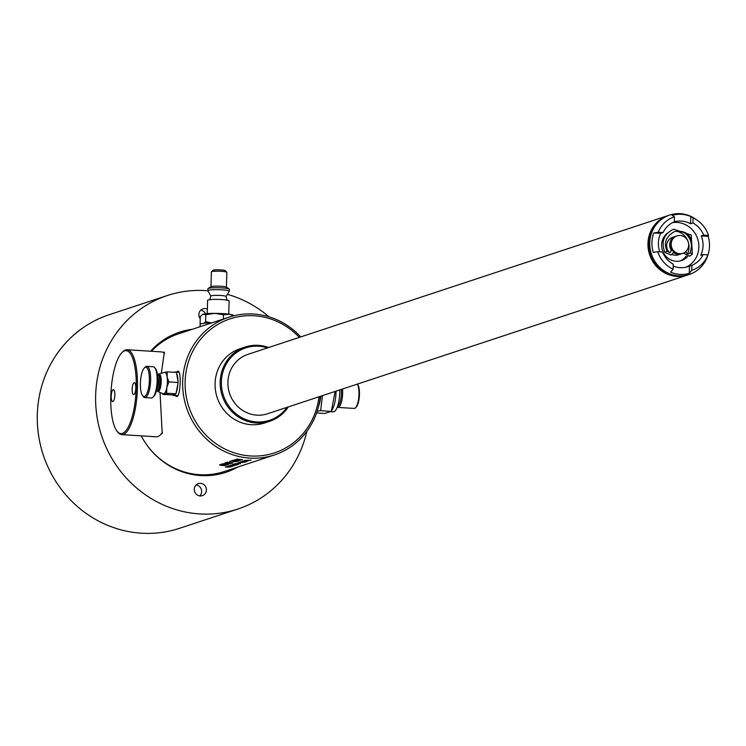 <?xml version="1.0" encoding="UTF-8"?>
<svg xmlns="http://www.w3.org/2000/svg" width="746" height="746" viewBox="0 0 746 746"><rect width="100%" height="100%" fill="white"/><g stroke="black" fill="none" stroke-linecap="round" stroke-linejoin="round"><path stroke-width="1.12" d="M169.081 393.888L166.526 394.028L169.081 393.888M172.624 394.904L162.842 394.475L166.638 393.217L175.963 393.804L172.624 394.904A11.731 3.534 93.6 0 0 173.604 395.464A11.731 3.534 93.6 0 0 174.032 395.399A11.731 3.534 -86.4 0 0 175.496 393.953M174.247 372.301A11.731 3.534 93.6 0 1 174.648 372.105A11.731 3.534 -86.4 0 1 175.077 372.04A11.731 3.534 -86.4 0 1 175.86 372.403M176.914 395.585A11.731 3.534 -86.4 0 0 177.334 395.697A11.731 3.534 -86.4 0 0 177.753 395.632A11.731 3.534 -86.4 0 0 178.089 395.473M167.197 371.862L164.39 372.431A10.752 3.236 93.6 0 1 164.437 372.413A10.752 3.236 93.6 0 1 167.095 376.833L167.197 371.862L176.522 372.44L176.718 373.671A11.731 3.534 -86.4 0 1 177.94 381.262L176.718 373.671M179.264 372.413A11.731 3.534 -86.4 0 0 178.798 372.273L175.077 372.04M176.224 392.424A11.731 3.534 -86.4 0 0 177.874 383.882L175.963 393.804M166.638 393.217L166.815 387.51L168.82 381.915L178.145 382.493L177.874 383.882M156.613 390.018A8.803 2.648 -86.4 0 0 157.695 391.473L163.094 393.767A10.752 3.236 -86.4 0 0 163.831 393.785A10.752 3.236 -86.4 0 0 166.815 387.51A10.752 3.236 -86.4 0 0 167.393 382.027A10.752 3.236 93.6 0 0 167.095 376.833L168.82 381.915M157.695 391.473A8.803 2.648 -86.4 0 0 161.22 381.868A8.803 2.648 93.6 0 0 158.795 374.007L164.437 372.413M162.367 393.45L162.842 394.475M157.537 375.322A8.803 2.648 93.6 0 1 158.795 374.007M177.94 381.262L178.145 382.493M157.62 389.888A7.329 2.21 -86.4 0 0 158.068 390.074A7.329 2.21 -86.4 0 0 160.772 382.017A7.329 2.21 93.6 0 0 158.982 375.443A7.329 2.21 93.6 0 0 158.516 375.574M157.732 377.98A5.381 1.623 93.6 0 1 158.283 382.745A5.381 1.623 93.6 0 1 157.145 387.407M153.34 396.769A14.668 4.42 93.6 0 0 153.788 396.406A14.668 4.42 93.6 0 0 157.751 380.945A14.668 4.42 -86.4 0 0 155.522 368.627A14.668 4.42 -86.4 0 0 155.131 368.216M153.788 396.406L152.893 397.282A15.647 4.709 93.6 0 0 157.117 380.796A15.647 4.709 -86.4 0 0 154.748 367.657A15.647 4.709 -86.4 0 0 153.312 366.762L146.794 366.351A15.647 4.709 -86.4 0 0 145.265 367.06A15.647 4.709 -86.4 0 0 144.808 367.573M142.626 395.706A14.668 4.42 93.6 0 1 140.397 383.388A14.668 4.42 -86.4 0 1 144.37 367.927A14.668 4.42 -86.4 0 1 149.377 380.423A14.668 4.42 93.6 0 1 142.626 395.706L143.409 396.685A15.647 4.709 93.6 0 0 144.845 397.581A15.647 4.709 93.6 0 0 150.608 380.385A15.647 4.709 -86.4 0 0 146.794 366.351M143.409 396.685A15.647 4.709 93.6 0 1 143.018 396.117M152.893 397.282A15.647 4.709 93.6 0 1 151.354 397.982L144.845 397.581M176.877 396.574A12.71 3.833 93.6 0 1 175.86 395.604M177.324 372.179A12.71 3.833 93.6 0 1 178.397 371.359A12.71 3.833 93.6 0 1 178.425 371.349M174.806 395.539L176.942 396.555C180.774 395.604 181.474 368.813 177.604 371.312L176.457 372.133M320.342 396.331A72.539 68.669 -108.3 0 1 274.453 454.939L224.192 471.547A72.539 68.669 -108.3 0 1 199.555 474.698A72.539 68.669 -108.3 0 1 146.076 443.889M151.373 351.273A72.539 68.669 -108.3 0 1 178.686 333.779L228.947 317.181A72.539 68.669 -108.3 0 1 253.584 314.019A72.539 68.669 -108.3 0 1 300.722 336.922M274.453 454.939A72.539 68.669 -108.3 0 1 249.817 458.1A72.539 68.669 -108.3 0 1 183.46 394.811A72.539 68.669 -108.3 0 1 228.947 317.181M239.876 460.068A72.539 68.669 -108.3 0 1 239.41 460.012L238.524 459.76L239.261 459.461A72.539 68.669 -108.3 0 1 236.771 459.07L236.995 458.995A72.539 68.669 -108.3 0 0 242.571 459.741L239.886 459.965M239.988 460.59L233.815 460.04L236.361 459.909L235.316 459.545L239.998 460.45M235.605 460.72L236.128 460.552A72.539 68.669 -108.3 0 1 235.531 460.469L235.009 460.636A72.539 68.669 -108.3 0 0 235.605 460.72L235.605 460.478M236.771 461.653L236.995 461.578A72.539 68.669 -108.3 0 1 232.258 460.972L238.272 461.159A72.539 68.669 -108.3 0 1 232.696 460.413L232.472 460.487A72.539 68.669 -108.3 0 0 237.331 461.168L231.204 460.907A72.539 68.669 -108.3 0 0 236.771 461.653L236.78 461.56M233.088 461.448L233.433 461.718A72.539 68.669 -108.3 0 0 234.02 461.783L233.796 461.541A72.539 68.669 -108.3 0 0 234.505 461.625L234.692 461.569A72.539 68.669 -108.3 0 1 230.906 461.009L230.719 461.065A72.539 68.669 -108.3 0 0 233.088 461.448L233.088 461.354M232.771 462.977L232.388 462.744A72.539 68.669 -108.3 0 1 231.437 462.641L232.043 462.809A72.539 68.669 -108.3 0 1 227.427 462.156L227.204 462.231A72.539 68.669 -108.3 0 0 232.771 462.977L232.78 462.846M227.194 462.529L226.15 462.874A72.539 68.669 -108.3 0 1 225.553 462.772L226.896 462.334A72.539 68.669 -108.3 0 0 227.493 462.427L229.805 463.285A72.539 68.669 -108.3 0 0 230.048 463.313L231.838 463.285L229.824 463.387A72.539 68.669 -108.3 0 1 229.581 463.359L227.838 462.576M227.26 463.751L227.269 463.48A72.539 68.669 -108.3 0 0 227.735 463.536L228.164 463.825A72.539 68.669 -108.3 0 0 228.397 463.853L230.113 463.853L228.211 463.919A72.539 68.669 -108.3 0 1 227.978 463.891L225.684 463.602A72.539 68.669 -108.3 0 1 225.208 463.536L224.732 463.042L226.56 463.089L225.404 463.005M227.26 463.48L225.87 463.546A72.539 68.669 -108.3 0 1 225.395 463.471L225.059 463.238M228.285 464.46L228.062 464.534A72.539 68.669 -108.3 0 1 224.854 464.161L224.481 464.282A72.539 68.669 -108.3 0 1 223.772 464.18L224.145 464.059A72.539 68.669 -108.3 0 1 222.485 463.788L222.709 463.714A72.539 68.669 -108.3 0 0 224.369 463.984L225.264 463.686A72.539 68.669 -108.3 0 0 225.982 463.788L228.285 464.46M224.248 464.581L222.55 464.702A72.539 68.669 -108.3 0 1 222.317 464.665L221.618 464.366L223.24 464.245L221.562 464.152L220.965 464.348L222.01 464.711A72.539 68.669 -108.3 0 0 222.485 464.777L224.705 464.544A72.539 68.669 -108.3 0 0 226.607 464.758L225.525 465.112A72.539 68.669 -108.3 0 0 226.113 465.168L227.39 464.749A72.539 68.669 -108.3 0 1 224.304 464.404L224.248 464.413M222.942 465.345L220.956 465.336A72.539 68.669 -108.3 0 1 220.359 465.252L219.566 464.749L222.541 464.926A72.539 68.669 -108.3 0 0 223.371 465.038L225.143 465.495L223.166 465.588L224.583 465.42L223.185 465.103A72.539 68.669 -108.3 0 1 222.942 465.066L222.951 464.982M230.337 461.494L230.523 461.429A72.539 68.669 -108.3 0 1 229.927 461.326L229.74 461.392A72.539 68.669 -108.3 0 0 230.337 461.494L230.337 461.401M161.313 373.298L164.362 352.149L163.365 352.476A42.531 12.813 -86.4 0 0 161.518 351.907L127.09 349.743A42.531 12.813 -86.4 0 0 125.542 349.958A42.531 12.813 93.6 0 0 122.913 351.664A42.531 12.813 93.6 0 0 122.465 352.131M127.09 349.743A42.531 12.813 -86.4 0 1 137.357 390.438A42.531 12.813 -86.4 0 1 123.323 434.424A42.531 12.813 93.6 0 1 121.775 434.638L156.203 436.792A42.531 12.813 93.6 0 0 157.751 436.587A42.531 12.813 -86.4 0 0 161.229 433.948L162.227 433.622L160.026 392.461M250.982 460.226L244.8 460.469L251.076 460.123M247.402 460.664L247.625 460.804A72.539 68.669 -108.3 0 1 247.038 460.823L246.684 460.664A72.539 68.669 -108.3 0 1 244.306 460.627L244.492 460.562A72.539 68.669 -108.3 0 0 248.306 460.59L248.12 460.646A72.539 68.669 -108.3 0 1 247.402 460.664L247.402 460.599M247.029 461.009A72.539 68.669 -108.3 0 0 247.98 460.972L247.793 461.037A72.539 68.669 -108.3 0 1 246.842 461.065L246.432 461.205A72.539 68.669 -108.3 0 1 245.956 461.215L246.367 461.075A72.539 68.669 -108.3 0 1 244.231 461.075L243.177 461.168A72.539 68.669 -108.3 0 1 242.702 461.159L244.175 461.009A72.539 68.669 -108.3 0 0 246.553 461.019L246.851 460.916A72.539 68.669 -108.3 0 0 247.327 460.907L247.038 460.916M245.117 462.166L245.341 462.091A72.539 68.669 -108.3 0 1 240.576 462.156L246.609 461.671A72.539 68.669 -108.3 0 1 241.023 461.709L240.79 461.783A72.539 68.669 -108.3 0 0 245.676 461.774L239.522 462.203A72.539 68.669 -108.3 0 0 245.117 462.166L245.117 462.1M242.133 462.399L242.357 462.548A72.539 68.669 -108.3 0 1 241.76 462.557L241.415 462.408A72.539 68.669 -108.3 0 1 239.037 462.371L239.224 462.306A72.539 68.669 -108.3 0 0 243.028 462.324L242.842 462.389A72.539 68.669 -108.3 0 1 242.133 462.399L242.133 462.343M240.669 463.63L240.445 463.704A72.539 68.669 -108.3 0 1 237.228 463.788L236.855 463.909A72.539 68.669 -108.3 0 1 236.137 463.909L236.51 463.788A72.539 68.669 -108.3 0 1 234.85 463.751L235.074 463.676A72.539 68.669 -108.3 0 0 236.734 463.714L237.638 463.415A72.539 68.669 -108.3 0 0 238.347 463.415L240.669 463.63M233.489 464.366L234.253 464.45A72.539 68.669 -108.3 0 0 234.617 464.46L236.669 464.422A72.539 68.669 -108.3 0 0 237.032 464.413L238.3 463.993A72.539 68.669 -108.3 0 1 237.946 464.003L235.96 464.012A72.539 68.669 -108.3 0 1 235.605 464.003L233.498 464.199M236.184 464.945L232.155 464.637L237.526 464.497A72.539 68.669 -108.3 0 0 238.123 464.469L236.78 464.917A72.539 68.669 -108.3 0 1 236.184 464.945L236.184 464.87M233.666 465.345L231.68 465.541A72.539 68.669 -108.3 0 1 231.083 465.541L233.265 465.103A72.539 68.669 -108.3 0 0 234.095 465.094L235.876 465.215L233.908 465.159A72.539 68.669 -108.3 0 1 233.675 465.159L233.675 465.094M228.63 465.98L230.15 466.091A72.539 68.669 -108.3 0 0 231.223 466.082L234.16 465.784L232.566 465.635A72.539 68.669 -108.3 0 1 231.502 465.644L228.63 465.812M226.98 466.52L228.509 466.632A72.539 68.669 -108.3 0 0 229.581 466.623L232.51 466.325L230.924 466.175A72.539 68.669 -108.3 0 1 229.852 466.185L226.989 466.353M227.931 467.164A72.539 68.669 -108.3 0 1 226.859 467.173L225.273 466.912L228.211 466.726A72.539 68.669 -108.3 0 0 229.274 466.726L230.868 466.865L227.931 467.108M242.739 461.364L242.926 461.298A72.539 68.669 -108.3 0 1 242.329 461.28L242.142 461.345A72.539 68.669 -108.3 0 0 242.739 461.364L242.739 461.289M243.933 461.653L244.455 461.476A72.539 68.669 -108.3 0 1 243.867 461.476L243.336 461.653A72.539 68.669 -108.3 0 0 243.933 461.653L243.942 461.476M238.655 462.707L238.841 462.641A72.539 68.669 -108.3 0 1 238.254 462.623L238.067 462.688A72.539 68.669 -108.3 0 0 238.655 462.707L238.664 462.641M318.99 396.779A70.59 66.823 -108.3 0 1 250.46 455.965A70.59 66.823 -108.3 0 1 185.12 381.654A70.59 66.823 -108.3 0 1 254.134 315.763A70.59 66.823 -108.3 0 1 299.37 337.369M268.663 347.505A39.109 37.02 71.7 0 0 258.405 345.342A39.109 37.02 71.7 0 0 245.117 347.049L240.035 348.727A39.109 37.02 71.7 0 0 215.51 390.578A39.109 37.02 71.7 0 0 251.281 424.698A39.109 37.02 -108.3 0 0 264.569 422.991L269.651 421.313A39.109 37.02 71.7 0 0 288.292 406.924M245.117 347.049A39.109 37.02 71.7 0 0 220.592 388.899A39.109 37.02 71.7 0 0 256.372 423.019A39.109 37.02 71.7 0 0 269.651 421.313M267.469 347.906A38.13 36.097 71.7 0 0 258.675 346.219A38.13 36.097 71.7 0 0 221.394 381.812A38.13 36.097 71.7 0 0 256.689 421.947A38.13 36.097 71.7 0 0 287.089 407.316M668.696 215.389A31.285 29.616 71.7 0 0 667.912 215.641L247.877 354.378A31.285 29.616 71.7 0 0 228.257 387.855A31.285 29.616 71.7 0 0 256.876 415.149A31.285 29.616 71.7 0 0 267.497 413.788L687.532 275.05A31.285 29.616 71.7 0 0 688.306 274.78M667.912 215.641A31.285 29.616 71.7 0 0 648.293 249.117A31.285 29.616 71.7 0 0 676.911 276.412A31.285 29.616 71.7 0 0 687.532 275.05M662.103 218.83A30.931 29.28 71.7 0 0 649.654 252.54A30.931 29.28 71.7 0 0 677.219 275.964A30.931 29.28 71.7 0 0 680.967 275.945M669.582 215.081A31.285 29.616 71.7 0 0 669.47 215.128A31.285 29.616 71.7 0 0 649.85 248.605A31.285 29.616 71.7 0 0 678.468 275.899A31.285 29.616 71.7 0 0 689.09 274.537A31.285 29.616 71.7 0 0 689.211 274.5M669.47 215.128L669.703 215.044A31.285 29.616 71.7 0 1 680.333 213.682A31.285 29.616 -108.3 0 1 695.598 219.119L697.575 220.508A28.143 26.642 -108.3 0 1 708.476 235.428L703.664 235.13L701.268 235.922A23.462 22.212 -108.3 0 1 700.755 255.337L703.152 254.545A23.462 22.212 -108.3 0 1 691.859 265.334L689.463 266.126A23.462 22.212 -108.3 0 1 688.073 266.639A23.462 22.212 -108.3 0 1 680.1 267.655A23.462 22.212 -108.3 0 1 673.2 266.07M697.575 220.508A28.143 26.642 -108.3 0 0 693.099 217.944L690.759 216.526A30.241 28.628 71.7 0 0 681.499 214.326A30.241 28.628 71.7 0 0 672.155 215.361L674.487 216.778A28.143 26.642 71.7 0 0 658.252 232.286L653.738 232.939A30.241 28.628 71.7 0 0 653.226 252.362L657.739 251.7A28.143 26.642 71.7 0 0 673.116 269.185L670.663 272.187A30.241 28.628 71.7 0 0 679.932 274.388A30.241 28.628 71.7 0 0 689.276 273.353L691.728 270.35A28.143 26.642 -108.3 0 0 707.963 254.852L707.693 255.775A30.241 28.628 71.7 0 0 707.954 255.001L707.702 255.766A31.285 29.616 -108.3 0 1 689.332 274.453A31.285 29.616 -108.3 0 1 678.701 275.824A31.285 29.616 71.7 0 1 650.083 248.521A31.285 29.616 71.7 0 1 669.703 215.044M690.759 216.526L690.572 223.753A23.462 22.212 -108.3 0 0 681.322 221.058A23.462 22.212 -108.3 0 0 674.356 221.767M707.954 255.001A30.241 28.628 71.7 0 0 708.196 236.351L708.476 235.428M689.276 273.353L689.463 266.126M673.116 269.185L673.246 264.168A23.462 22.212 -108.3 0 1 662.551 251.999L657.739 251.7M653.738 232.939L660.667 233.377A23.462 22.212 -108.3 0 0 659.8 251.831M658.252 232.286L663.063 232.584L660.667 233.377M674.487 216.778L674.356 221.795A23.462 22.212 -108.3 0 0 663.063 232.584M672.547 222.644A23.462 22.212 -108.3 0 1 677.135 222.439A23.462 22.212 -108.3 0 1 698.405 241.76A23.462 22.212 -108.3 0 1 685.947 267.217M693.099 217.944L692.969 222.97L690.572 223.753M692.969 222.97A23.462 22.212 -108.3 0 1 703.664 235.13M708.196 236.351L701.268 235.922M707.963 254.852L703.152 254.545M691.728 270.35L691.859 265.334M667.428 233.116A15.647 14.808 71.7 0 0 662.364 250.078A15.647 14.808 71.7 0 0 676.118 261.277A15.647 14.808 71.7 0 0 681.434 260.596A15.647 14.808 71.7 0 0 687.681 256.428M689.808 253.239A15.647 14.808 71.7 0 0 682.273 231.586M675.96 236.258A9.194 8.7 71.7 0 0 675.54 236.389L672.51 237.387A9.194 8.7 71.7 0 0 669.572 252.735M672.137 254.489A9.194 8.7 71.7 0 0 675.149 255.244A9.194 8.7 -108.3 0 0 678.273 254.843L681.303 253.845A9.194 8.7 71.7 0 0 681.713 253.687M680.221 260.932A15.647 14.808 71.7 0 0 686.208 256.055M687.514 253.817A15.647 14.808 71.7 0 0 676.109 231.176M673.778 252.708A9.194 8.7 71.7 0 0 678.179 254.237A9.194 8.7 71.7 0 0 681.303 253.845M675.54 236.389A9.194 8.7 71.7 0 0 671.801 250.861M676.706 236.006A9.194 8.7 71.7 0 0 676.37 236.109A9.194 8.7 71.7 0 0 670.607 245.947A9.194 8.7 71.7 0 0 679.019 253.966A9.194 8.7 71.7 0 0 682.142 253.565A9.194 8.7 71.7 0 0 682.469 253.444M680.156 235.494A9.194 8.7 71.7 0 0 677.032 235.895A9.194 8.7 71.7 0 0 671.269 245.732A9.194 8.7 71.7 0 0 679.671 253.743A9.194 8.7 -108.3 0 0 682.795 253.351A9.194 8.7 -108.3 0 0 688.558 243.513A9.194 8.7 -108.3 0 0 680.156 235.494M200.059 326.72L200.124 324.445A17.596 2.014 -178.5 0 1 200.963 323.857A17.596 2.014 1.5 0 1 211.761 322.859M204.05 323.279L205.626 321.675L211.174 322.869M205.626 321.675L205.812 314.737L214.671 313.357L223.455 314.756L229.554 314.29L233.974 315.735M223.343 319.027L223.455 314.756M205.812 314.737L203.08 314.262A15.647 1.79 1.5 0 0 202.651 314.439A15.647 1.79 1.5 0 1 202.651 314.439L200.282 316.565L200.096 323.494L200.87 323.885M203.08 314.262A15.647 1.79 1.5 0 1 214.671 313.357A15.647 1.79 1.5 0 1 229.554 314.29A15.647 1.79 1.5 0 1 233.302 315.241L234.085 315.707M207.248 313.618L207.593 300.349A10.752 1.231 1.5 0 1 221.637 299.547A10.752 1.231 -178.5 0 1 229.097 300.918L228.752 314.178M227.054 300.349L226.066 296.516L229.302 291.285A10.733 1.231 -178.5 0 0 229.33 291.201A10.733 1.231 -178.5 0 0 221.888 289.84A10.733 1.231 1.5 0 0 207.873 290.642L207.929 288.702A10.733 1.231 1.5 0 1 208.097 288.488A10.733 1.231 1.5 0 1 221.935 287.9A10.733 1.231 -178.5 0 1 229.218 289.038A10.733 1.231 -178.5 0 1 229.386 289.262L229.33 291.201M226.066 296.516A7.628 0.877 -178.5 0 0 220.797 295.491A7.628 0.877 1.5 0 0 210.857 296.125L207.892 290.726A10.733 1.231 1.5 0 1 207.873 290.642M226.43 287.238A7.721 0.886 -178.5 0 0 226.308 287.079A7.721 0.886 -178.5 0 0 221.068 286.259A7.721 0.886 1.5 0 0 211.109 286.688L208.097 288.488M210.987 286.762L211.379 271.889A7.721 0.886 1.5 0 1 211.426 271.786A7.721 0.886 1.5 0 1 221.459 271.311A7.721 0.886 1.5 0 1 226.765 272.187A7.721 0.886 1.5 0 1 226.821 272.29L226.43 287.163M211.426 271.786L213.02 270.294A6.164 0.709 1.5 0 1 221.021 269.912A6.164 0.709 1.5 0 1 225.255 270.611L226.765 272.187M190.948 329.732A73.817 69.872 71.7 0 0 178.891 332.38M236.454 467.49A73.817 69.872 -108.3 0 1 225.189 472.554M237.648 467.099A73.817 69.872 -108.3 0 1 225.786 472.358A73.817 69.872 -108.3 0 1 200.721 475.566A73.817 69.872 -108.3 0 1 141.227 435.86M150.552 351.217A73.817 69.872 -108.3 0 1 179.488 332.175A73.817 69.872 -108.3 0 1 192.142 329.331M207.929 290.791A112.432 106.436 71.7 0 0 205.56 290.614A112.432 106.436 -108.3 0 0 167.374 295.509A112.432 106.436 -108.3 0 0 96.868 415.83A112.432 106.436 -108.3 0 0 199.714 513.919A112.432 106.436 71.7 0 0 237.899 509.024A112.432 106.436 71.7 0 0 306.839 431.375M269.008 316.817A112.432 106.436 71.7 0 0 227.409 294.353M200.515 483.333A6.35 6.015 -108.3 0 1 202.343 495.68A6.35 6.015 -108.3 0 1 194.37 490.411A6.35 6.015 -108.3 0 1 200.515 483.333M200.226 318.701A6.35 6.015 -108.3 0 1 207.369 309.189M237.899 509.024L179.562 528.299A112.432 106.436 71.7 0 1 37.3 414.832A112.432 106.436 -108.3 0 1 109.037 314.775A112.432 106.436 -108.3 0 1 109.485 314.625M196.142 484.956A6.35 6.015 -108.3 0 1 199.769 495.922M200.721 310.196A6.35 6.015 -108.3 0 1 205.532 313.786M318.719 405.777A17.596 5.306 -86.4 0 0 320.808 396.182M316.602 412.948L324.762 413.461L331.317 411.298L335.085 391.762L334.329 391.715M336.045 391.146A17.596 5.306 93.6 0 1 336.026 392.284A17.596 5.306 -86.4 0 1 332.613 408.948L331.252 411.475L320.668 410.626L322.421 395.65M317.181 411.242L320.668 410.626M331.065 411.727L333.257 411.857A17.596 5.306 -86.4 0 0 339.747 392.517A17.596 5.306 -86.4 0 0 339.756 389.925M342.526 389.011A12.869 3.879 93.6 0 1 342.647 393.273A12.869 3.879 93.6 0 1 337.901 407.409A12.869 3.879 93.6 0 1 337.239 407.167M357.399 384.097A12.869 3.879 93.6 0 1 358.957 394.289A12.869 3.879 93.6 0 1 355.478 407.848A12.869 3.879 93.6 0 1 354.21 408.435L337.901 407.409M357.455 384.078A12.085 3.637 93.6 0 1 357.623 384.265A12.085 3.637 93.6 0 1 359.46 394.42A12.085 3.637 93.6 0 1 356.187 407.148A12.085 3.637 93.6 0 1 355.833 407.447M245.676 461.774L246.385 461.681M239.718 463.592L240.445 463.639M239.718 463.564L238.086 463.415M238.086 463.508L237.461 463.471M239.708 463.676A72.539 68.669 -108.3 0 1 237.452 463.714M238.17 464.32L237.219 464.357A72.539 68.669 -108.3 0 1 236.976 464.366L236.529 464.049M235.792 464.385L234.804 464.394A72.539 68.669 -108.3 0 1 234.44 464.385L233.992 464.292M235.773 464.31L235.773 464.068A72.539 68.669 -108.3 0 1 235.419 464.068L234.169 464.077M236.519 464.254L237.881 464.068A72.539 68.669 -108.3 0 0 238.114 464.059L238.608 464.105L238.151 464.254M236.51 464.833L237.89 464.488M232.817 465.476L231.745 465.485A72.539 68.669 -108.3 0 1 231.391 465.476L230.663 465.196M232.808 465.401L233.293 465.243L232.677 465.168A72.539 68.669 -108.3 0 1 232.323 465.168L230.654 465.345M233.274 465.942L231.288 466.017A72.539 68.669 -108.3 0 1 230.458 466.026L229.162 465.728M233.256 465.877L232.267 465.635M232.267 465.7A72.539 68.669 -108.3 0 1 231.428 465.7L229.162 465.84M231.624 466.483L229.647 466.567A72.539 68.669 -108.3 0 1 228.817 466.567L227.521 466.278M231.614 466.418L232.174 466.325M231.913 466.353L230.617 466.185M230.617 466.241A72.539 68.669 -108.3 0 1 229.787 466.25L227.511 466.39M230.272 466.893L228.975 466.782A72.539 68.669 -108.3 0 1 228.136 466.791L225.87 466.931L227.166 467.108A72.539 68.669 -108.3 0 0 227.996 467.108L230.523 466.865M239.41 460.012L239.261 459.35M239.429 459.89L239.746 459.946A72.539 68.669 -108.3 0 0 240.109 459.993L241.751 459.75A72.539 68.669 -108.3 0 1 239.97 459.555L239.261 459.788M239.671 460.403L236.128 459.984M239.662 460.496L236.128 460.217M231.372 460.851L232.258 460.907M226.15 462.874L227.194 462.399M227.344 464.199L225.376 463.704M227.334 464.366A72.539 68.669 -108.3 0 1 225.078 464.087M222.094 465.401L221.021 465.262A72.539 68.669 -108.3 0 1 220.667 465.206L219.939 464.926M220.201 464.842L221.599 464.898A72.539 68.669 -108.3 0 0 221.963 464.954L222.56 465.14L222.075 465.299M161.229 433.948A42.531 12.813 -86.4 0 0 162.395 432.382M164.502 353.334A42.531 12.813 -86.4 0 0 163.365 352.476M121.775 434.638A42.531 12.813 93.6 0 1 117.868 432.214A42.531 12.813 93.6 0 1 117.486 431.692M122.419 433.398A41.552 12.514 93.6 0 1 117.094 431.235A41.552 12.514 93.6 0 1 111.014 391.352A41.552 12.514 93.6 0 1 122.018 352.541A41.552 12.514 93.6 0 1 124.582 350.872A41.552 12.514 -86.4 0 1 136.22 387.939A41.552 12.514 -86.4 0 1 122.419 433.398M113.187 389.673A5.968 1.8 93.6 0 1 113.401 389.636A5.968 1.8 93.6 0 1 114.847 395.343A5.968 1.8 93.6 0 1 112.879 401.516A5.968 1.8 93.6 0 1 112.655 401.544A5.968 1.8 93.6 0 1 111.219 395.837A5.968 1.8 93.6 0 1 113.187 389.673M134.131 382.754A5.968 1.8 93.6 0 1 134.345 382.726A5.968 1.8 93.6 0 1 135.791 388.433A5.968 1.8 93.6 0 1 133.823 394.597A5.968 1.8 93.6 0 1 133.599 394.625A5.968 1.8 93.6 0 1 132.163 388.918A5.968 1.8 93.6 0 1 134.131 382.754M157.807 375.425A7.329 2.21 93.6 0 1 158.068 375.387A7.329 2.21 93.6 0 1 159.858 381.961A7.329 2.21 93.6 0 1 157.425 389.981A7.329 2.21 93.6 0 1 157.154 390.018L158.068 390.074M157.658 376.711A6.332 1.912 93.6 0 1 158.572 382.763A6.332 1.912 93.6 0 1 156.912 388.657M690.19 252.801L692.316 254.088M667.055 251.243L664.9 252.335M341.295 389.412A12.001 3.618 93.6 0 1 341.407 393.291A12.001 3.618 93.6 0 1 337.528 406.393M177.334 395.697L173.604 395.464M157.462 375.462L158.982 375.443M157.154 390.018L156.641 389.906M155.522 368.627L154.748 367.657M144.37 367.927L145.265 367.06M685.583 251.775L687.243 253.733L688.894 253.789L690.199 252.735C695.85 231.642 681.741 230.421 674.421 231.605C665.842 236.631 663.408 243.177 667.12 251.225L670.197 252.624L671.568 248.819M674.086 252.036L670.999 255.039L664.854 252.381C660.891 241.667 663.819 233.946 673.629 229.19L691.225 235.009L692.381 254.041L689.696 256.204L683.355 253.136M676.37 236.109L677.032 235.895M682.142 253.565L682.795 253.351M200.795 323.913L200.189 323.55M210.857 296.125L209.673 299.901M226.308 287.079L229.218 289.038M167.374 295.509L109.037 314.775M356.187 407.148L355.478 407.848M117.094 431.235L117.868 432.214M122.018 352.541L122.913 351.664"/></g></svg>

